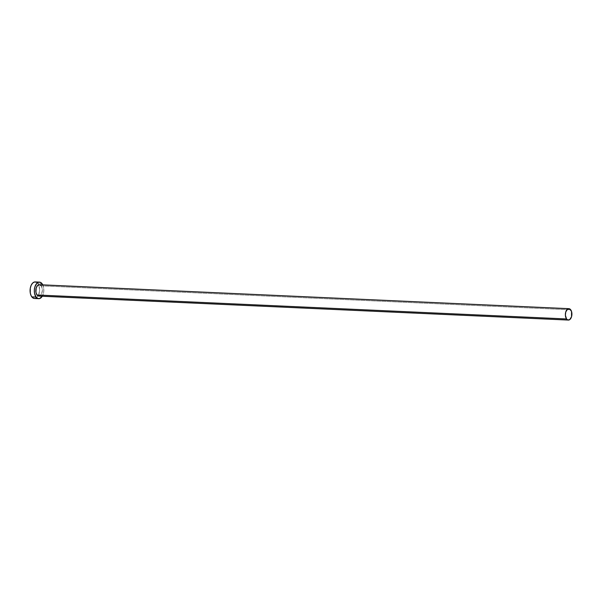 <?xml version="1.0" encoding="UTF-8"?>
<svg xmlns="http://www.w3.org/2000/svg" width="602" height="602" viewBox="0 0 602 602"><rect width="100%" height="100%" fill="white"/><g stroke="black" fill="none" stroke-linecap="round" stroke-linejoin="round"><path stroke-width="0.45" stroke-dasharray="3.01 2.26" d="M38.814 296.094A5.696 3.266 92.6 0 0 42.11 292.248A5.696 3.266 92.6 0 0 41.154 285.822L570.719 309.797L41.154 285.822A5.696 3.266 92.6 0 0 39.333 284.716M34.464 298.487A8.285 4.748 92.6 0 0 39.025 293.761A8.285 4.748 92.6 0 0 38.611 284.821A8.285 4.748 92.6 0 0 37.858 283.55L42.095 283.738L37.858 283.55A8.285 4.748 92.6 0 0 35.209 281.932L35.307 281.939M42.78 284.866A8.285 4.748 -87.4 0 1 42.268 296.244M42.095 296.515L43.269 293.919L43.811 290.781L43.63 287.59L42.757 284.821M41.154 285.822L42.208 288.471L42.336 290.661L41.606 293.776L40.025 295.755M38.754 284.776L40.025 284.874M36.218 297.998L38.52 295.123L39.574 290.593L39.04 285.935L37.858 283.55L36.225 282.172M34.367 298.479L35.3 298.396"/><path stroke-width="0.9" d="M568.898 308.683L39.333 284.716A5.696 3.266 92.6 0 0 36.037 288.554A5.696 3.266 92.6 0 0 37 294.98L566.565 318.955A5.696 3.266 -87.4 0 1 565.609 312.528A5.696 3.266 -87.4 0 1 568.898 308.683A5.696 3.266 -87.4 0 1 570.719 309.797A5.696 3.266 -87.4 0 1 571.674 316.223A5.696 3.266 -87.4 0 1 568.386 320.068A5.696 3.266 -87.4 0 1 566.565 318.955L37 294.98L35.939 292.339L36.188 287.982L37.535 285.529L39.401 284.716M39.446 282.127L35.209 281.932A8.285 4.748 92.6 0 0 30.424 287.523A8.285 4.748 92.6 0 0 31.816 296.876L36.052 297.064A8.285 4.748 -87.4 0 1 34.66 287.718A8.285 4.748 -87.4 0 1 39.446 282.127A8.285 4.748 -87.4 0 1 42.095 283.738A8.285 4.748 -87.4 0 1 42.78 284.866L40.462 282.368L38.611 282.218L36.835 283.316L34.878 286.883L34.337 290.021L34.517 293.212L36.052 297.064L31.816 296.876A8.285 4.748 92.6 0 0 34.464 298.487L38.701 298.675A8.285 4.748 -87.4 0 1 36.052 297.064L37.693 298.434L39.536 298.584L42.268 296.244A8.285 4.748 -87.4 0 1 38.701 298.675M40.025 295.755L38.122 295.928L37 294.98A5.696 3.266 92.6 0 0 38.814 296.094L568.386 320.068M40.025 284.874L41.154 285.822M36.225 282.172L34.374 282.029L32.598 283.121L31.161 285.303L30.281 288.223L30.281 293.023L31.153 295.785L32.591 297.704L34.367 298.479M35.3 298.396L36.218 297.998M566.565 318.955L567.694 319.903L569.59 319.73L571.531 316.795L571.531 311.437L569.597 308.849L567.694 309.022L565.76 311.956L565.383 315.23L566.565 318.955"/></g></svg>
